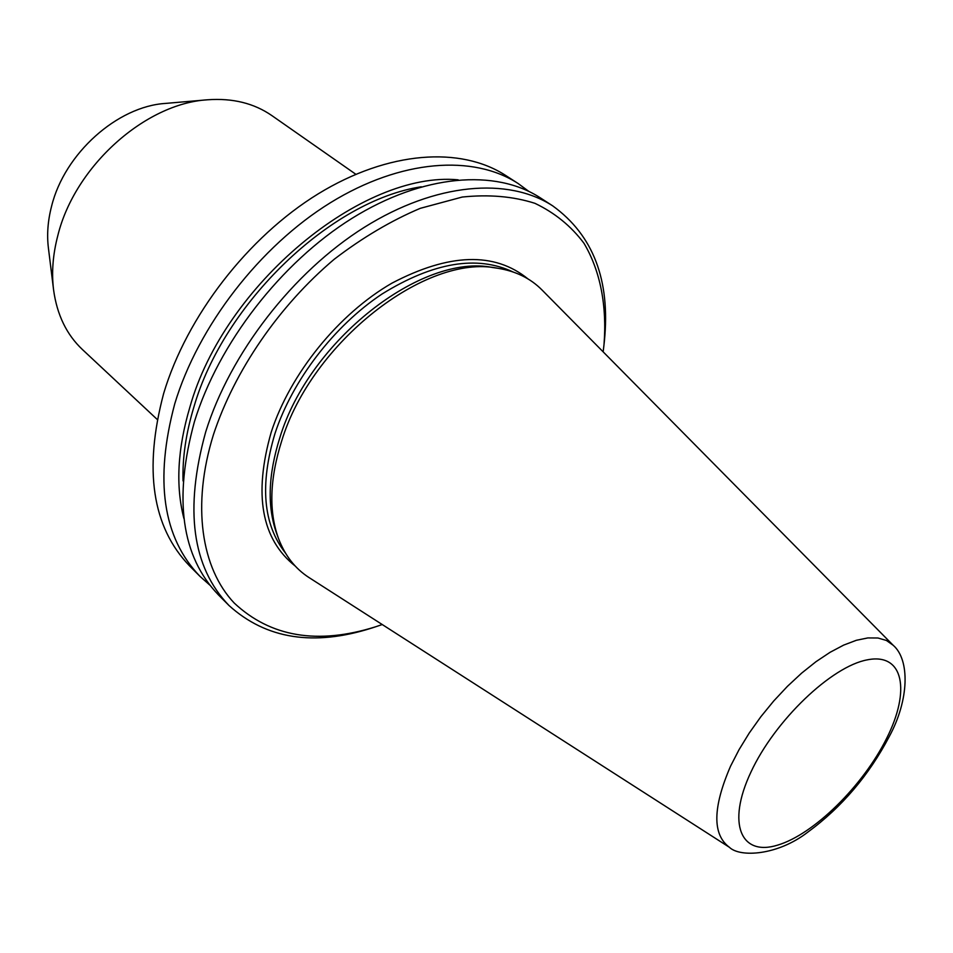 <?xml version="1.0" encoding="UTF-8"?>
<svg xmlns="http://www.w3.org/2000/svg" width="953" height="953" viewBox="0 0 953 953"><rect width="100%" height="100%" fill="white"/><g stroke="black" fill="none" stroke-linecap="round" stroke-linejoin="round"><path stroke-width="1.43" d="M355.803 174.256L271.927 115.635C254.07 103.258 232.651 97.968 207.647 99.779L165.584 103.412C117.386 106.331 64.47 153.528 51.593 206.193C47.817 220.739 46.757 234.7 48.412 248.066L53.594 289.962C57.001 314.788 66.627 334.658 82.434 349.548L157.197 419.427M207.647 99.779C145.273 103.389 74.918 166.191 57.871 235.367C52.868 254.451 51.438 272.653 53.594 289.962M893.116 645.217L542.019 289.986C530.452 278.3 515.609 271.045 497.49 268.222C426.098 253.486 311.452 342.461 281.659 441.06C269.711 478.918 268.663 511.404 278.514 538.528C285.042 555.659 295.216 568.679 309.046 577.578L729.414 847.3C739.873 857.605 777.553 855.603 807.846 832.112C841.761 807.191 868.898 775.325 889.268 736.526C909.198 699.931 910.067 659.702 893.116 645.217L886.409 640.464L877.927 637.998L867.838 637.926L856.33 640.297L843.655 645.11L830.099 652.293L815.971 661.704L801.628 673.14L787.428 686.339L773.729 700.979L760.887 716.68L749.225 733.06L739.04 749.689L730.57 766.141C712.653 807.572 712.272 834.625 729.414 847.3M497.49 268.222L492.582 267.507C422.024 252.974 309.141 340.555 279.837 437.713C268.079 475.023 267.066 507.079 276.799 533.883L278.514 538.528M603.154 351.836L603.988 344.783C607.061 306.211 600.521 271.164 583.975 243.277C571.157 226.135 554.813 212.817 534.931 203.323C513.214 196.378 488.984 194.281 462.241 197.045L420.225 208.35C391.159 220.655 362.509 237.607 334.277 259.216C279.038 305.794 234.521 370.693 213.436 434.675C191.458 505.459 201.369 568.417 234.271 603.094C270.616 637.021 317.706 644.931 375.518 626.824L382.248 624.537M604.238 342.484L604.405 340.912C610.468 280.242 593.254 235.248 552.764 205.908C508.425 177.02 435.878 182.523 364.38 227.279C293 272.058 229.995 353.492 205.669 432.031C184.298 509.319 192.089 567.154 229.03 605.536C266.125 639.058 313.728 646.551 371.813 628.027L373.326 627.539M552.764 205.908L540.184 197.759C495.691 168.8 423.227 174.018 352.014 218.332C280.932 262.659 218.38 343.533 194.412 421.738C173.386 498.693 181.404 556.421 218.451 594.91L229.03 605.536M421.333 186.788C331.322 200.368 223.729 302.851 193.888 407.05C185.966 433.15 182.357 457.774 183.047 480.931M458.143 179.831C362.795 170.658 224.169 284.423 189.873 407.181C177.52 448.899 175.531 485.97 183.881 518.384M528.76 191.339L518.182 183.548C473.462 154.434 401.142 159.151 330.453 202.703C259.871 246.267 198.117 326.176 174.768 403.75C154.338 480.133 162.737 537.659 199.975 576.351L209.791 585.082M518.182 183.548L505.686 175.471C460.847 146.285 388.621 150.729 318.219 193.84C247.935 236.975 186.633 316.325 163.63 393.565C143.534 469.603 152.158 527.021 189.48 565.808L199.975 576.351M750.893 772.18C726.448 824.011 741.029 856.568 777.577 845.144C813.814 834.447 863.073 785.784 886.659 738.313C910.711 690.77 903.694 652.626 867.48 659.81C831.647 666.207 774.813 720.468 750.893 772.18M513.071 271.974C476.976 254.987 433.305 262.325 382.046 294C334.134 325.807 292.38 380.283 275 433.46C259.645 484.684 263.123 524.531 285.412 552.99M527.95 278.895C494.524 251.735 449.208 253.141 391.993 283.124C338.637 313.871 290.248 373.6 271.224 432.174C253.415 494.619 261.444 539.255 295.287 566.106M375.518 626.824L371.813 628.027M603.988 344.783L604.405 340.912"/></g></svg>

